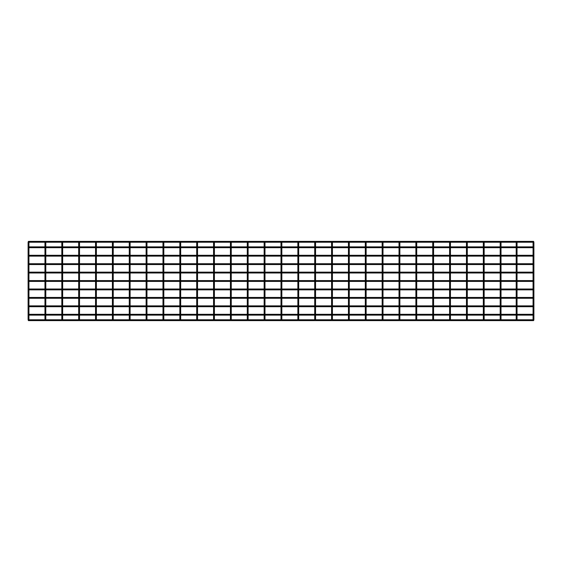 <?xml version="1.0" encoding="UTF-8"?>
<svg xmlns="http://www.w3.org/2000/svg" width="562" height="562" viewBox="0 0 562 562"><rect width="100%" height="100%" fill="white"/><g stroke="black" fill="none" stroke-linecap="round" stroke-linejoin="round"><path stroke-width="0.84" d="M28.522 242.222L28.522 243.065L28.522 242.222M28.522 318.935L28.522 319.778L28.522 318.935M533.478 242.222L533.478 243.065L533.478 242.222M533.478 318.935L533.478 319.778L533.478 318.935M28.409 320.621L533.591 320.621L533.9 319.778L533.591 320.621L28.409 320.621L28.1 319.778L533.9 319.778L28.1 319.778M533.745 246.858L533.745 247.702M533.057 246.858L517.04 246.858M516.197 246.858L501.023 246.858M500.18 246.858L484.163 246.858M483.32 246.858L467.303 246.858M466.46 246.858L450.443 246.858M449.6 246.858L433.583 246.858M432.74 246.858L416.723 246.858M415.88 246.858L399.863 246.858M399.02 246.858L383.003 246.858M382.16 246.858L366.143 246.858M365.3 246.858L349.283 246.858M348.44 246.858L332.423 246.858M331.58 246.858L315.563 246.858M314.72 246.858L298.703 246.858M297.86 246.858L281.843 246.858M281 246.858L264.983 246.858M264.14 246.858L248.123 246.858M247.28 246.858L231.263 246.858M230.42 246.858L214.403 246.858M213.56 246.858L197.543 246.858M196.7 246.858L180.683 246.858M179.84 246.858L163.823 246.858M162.98 246.858L146.963 246.858M146.12 246.858L130.103 246.858M129.26 246.858L113.243 246.858M112.4 246.858L96.383 246.858M95.54 246.858L79.523 246.858M78.68 246.858L62.663 246.858M61.82 246.858L45.803 246.858M44.96 246.858L28.943 246.858M533.057 247.702L517.04 247.702M516.197 247.702L501.023 247.702M500.18 247.702L484.163 247.702M483.32 247.702L467.303 247.702M466.46 247.702L450.443 247.702M449.6 247.702L433.583 247.702M432.74 247.702L416.723 247.702M415.88 247.702L399.863 247.702M399.02 247.702L383.003 247.702M382.16 247.702L366.143 247.702M365.3 247.702L349.283 247.702M348.44 247.702L332.423 247.702M331.58 247.702L315.563 247.702M314.72 247.702L298.703 247.702M297.86 247.702L281.843 247.702M281 247.702L264.983 247.702M264.14 247.702L248.123 247.702M247.28 247.702L231.263 247.702M230.42 247.702L214.403 247.702M213.56 247.702L197.543 247.702M196.7 247.702L180.683 247.702M179.84 247.702L163.823 247.702M162.98 247.702L146.963 247.702M146.12 247.702L130.103 247.702M129.26 247.702L113.243 247.702M112.4 247.702L96.383 247.702M95.54 247.702L79.523 247.702M78.68 247.702L62.663 247.702M61.82 247.702L45.803 247.702M44.96 247.702L28.943 247.702M28.1 242.222L533.9 242.222L533.591 241.379L533.9 242.222L28.1 242.222L28.409 241.379L533.591 241.379L28.409 241.379M45.381 242.222L45.381 243.065L45.381 242.222M45.381 318.935L45.381 319.778L45.381 318.935M62.241 242.222L62.241 243.065L62.241 242.222M62.241 318.935L62.241 319.778L62.241 318.935M79.102 242.222L79.102 243.065L79.102 242.222M79.102 318.935L79.102 319.778L79.102 318.935M95.962 242.222L95.962 243.065L95.962 242.222M95.962 318.935L95.962 319.778L95.962 318.935M112.822 242.222L112.822 243.065L112.822 242.222M112.822 318.935L112.822 319.778L112.822 318.935M129.681 242.222L129.681 243.065L129.681 242.222M129.681 318.935L129.681 319.778L129.681 318.935M146.541 242.222L146.541 243.065L146.541 242.222M146.541 318.935L146.541 319.778L146.541 318.935M163.401 242.222L163.401 243.065L163.401 242.222M163.401 318.935L163.401 319.778L163.401 318.935M180.262 242.222L180.262 243.065L180.262 242.222M180.262 318.935L180.262 319.778L180.262 318.935M197.122 242.222L197.122 243.065L197.122 242.222M197.122 318.935L197.122 319.778L197.122 318.935M213.982 242.222L213.982 243.065L213.982 242.222M213.982 318.935L213.982 319.778L213.982 318.935M230.842 242.222L230.842 243.065L230.842 242.222M230.842 318.935L230.842 319.778L230.842 318.935M247.702 242.222L247.702 243.065L247.702 242.222M247.702 318.935L247.702 319.778L247.702 318.935M264.562 242.222L264.562 243.065L264.562 242.222M264.562 318.935L264.562 319.778L264.562 318.935M281.422 242.222L281.422 243.065L281.422 242.222M281.422 318.935L281.422 319.778L281.422 318.935M298.281 242.222L298.281 243.065L298.281 242.222M298.281 318.935L298.281 319.778L298.281 318.935M315.142 242.222L315.142 243.065L315.142 242.222M315.142 318.935L315.142 319.778L315.142 318.935M332.002 242.222L332.002 243.065L332.002 242.222M332.002 318.935L332.002 319.778L332.002 318.935M348.862 242.222L348.862 243.065L348.862 242.222M348.862 318.935L348.862 319.778L348.862 318.935M365.722 242.222L365.722 243.065L365.722 242.222M365.722 318.935L365.722 319.778L365.722 318.935M382.582 242.222L382.582 243.065L382.582 242.222M382.582 318.935L382.582 319.778L382.582 318.935M399.442 242.222L399.442 243.065L399.442 242.222M399.442 318.935L399.442 319.778L399.442 318.935M416.302 242.222L416.302 243.065L416.302 242.222M416.302 318.935L416.302 319.778L416.302 318.935M433.162 242.222L433.162 243.065L433.162 242.222M433.162 318.935L433.162 319.778L433.162 318.935M450.022 242.222L450.022 243.065L450.022 242.222M450.022 318.935L450.022 319.778L450.022 318.935M466.882 242.222L466.882 243.065L466.882 242.222M466.882 318.935L466.882 319.778L466.882 318.935M483.742 242.222L483.742 243.065L483.742 242.222M483.742 318.935L483.742 319.778L483.742 318.935M500.602 242.222L500.602 243.065L500.602 242.222M500.602 318.935L500.602 319.778L500.602 318.935M516.619 242.222L516.619 243.065L516.619 242.222M516.619 318.935L516.619 319.778L516.619 318.935M533.745 255.288L533.745 256.132M533.057 255.288L517.04 255.288M516.197 255.288L501.023 255.288M500.18 255.288L484.163 255.288M483.32 255.288L467.303 255.288M466.46 255.288L450.443 255.288M449.6 255.288L433.583 255.288M432.74 255.288L416.723 255.288M415.88 255.288L399.863 255.288M399.02 255.288L383.003 255.288M382.16 255.288L366.143 255.288M365.3 255.288L349.283 255.288M348.44 255.288L332.423 255.288M331.58 255.288L315.563 255.288M314.72 255.288L298.703 255.288M297.86 255.288L281.843 255.288M281 255.288L264.983 255.288M264.14 255.288L248.123 255.288M247.28 255.288L231.263 255.288M230.42 255.288L214.403 255.288M213.56 255.288L197.543 255.288M196.7 255.288L180.683 255.288M179.84 255.288L163.823 255.288M162.98 255.288L146.963 255.288M146.12 255.288L130.103 255.288M129.26 255.288L113.243 255.288M112.4 255.288L96.383 255.288M95.54 255.288L79.523 255.288M78.68 255.288L62.663 255.288M61.82 255.288L45.803 255.288M44.96 255.288L28.943 255.288M533.057 256.132L517.04 256.132M516.197 256.132L501.023 256.132M500.18 256.132L484.163 256.132M483.32 256.132L467.303 256.132M466.46 256.132L450.443 256.132M449.6 256.132L433.583 256.132M432.74 256.132L416.723 256.132M415.88 256.132L399.863 256.132M399.02 256.132L383.003 256.132M382.16 256.132L366.143 256.132M365.3 256.132L349.283 256.132M348.44 256.132L332.423 256.132M331.58 256.132L315.563 256.132M314.72 256.132L298.703 256.132M297.86 256.132L281.843 256.132M281 256.132L264.983 256.132M264.14 256.132L248.123 256.132M247.28 256.132L231.263 256.132M230.42 256.132L214.403 256.132M213.56 256.132L197.543 256.132M196.7 256.132L180.683 256.132M179.84 256.132L163.823 256.132M162.98 256.132L146.963 256.132M146.12 256.132L130.103 256.132M129.26 256.132L113.243 256.132M112.4 256.132L96.383 256.132M95.54 256.132L79.523 256.132M78.68 256.132L62.663 256.132M61.82 256.132L45.803 256.132M44.96 256.132L28.943 256.132M533.745 263.719L533.745 264.562M533.057 263.719L517.04 263.719M516.197 263.719L501.023 263.719M500.18 263.719L484.163 263.719M483.32 263.719L467.303 263.719M466.46 263.719L450.443 263.719M449.6 263.719L433.583 263.719M432.74 263.719L416.723 263.719M415.88 263.719L399.863 263.719M399.02 263.719L383.003 263.719M382.16 263.719L366.143 263.719M365.3 263.719L349.283 263.719M348.44 263.719L332.423 263.719M331.58 263.719L315.563 263.719M314.72 263.719L298.703 263.719M297.86 263.719L281.843 263.719M281 263.719L264.983 263.719M264.14 263.719L248.123 263.719M247.28 263.719L231.263 263.719M230.42 263.719L214.403 263.719M213.56 263.719L197.543 263.719M196.7 263.719L180.683 263.719M179.84 263.719L163.823 263.719M162.98 263.719L146.963 263.719M146.12 263.719L130.103 263.719M129.26 263.719L113.243 263.719M112.4 263.719L96.383 263.719M95.54 263.719L79.523 263.719M78.68 263.719L62.663 263.719M61.82 263.719L45.803 263.719M44.96 263.719L28.943 263.719M533.057 264.562L517.04 264.562M516.197 264.562L501.023 264.562M500.18 264.562L484.163 264.562M483.32 264.562L467.303 264.562M466.46 264.562L450.443 264.562M449.6 264.562L433.583 264.562M432.74 264.562L416.723 264.562M415.88 264.562L399.863 264.562M399.02 264.562L383.003 264.562M382.16 264.562L366.143 264.562M365.3 264.562L349.283 264.562M348.44 264.562L332.423 264.562M331.58 264.562L315.563 264.562M314.72 264.562L298.703 264.562M297.86 264.562L281.843 264.562M281 264.562L264.983 264.562M264.14 264.562L248.123 264.562M247.28 264.562L231.263 264.562M230.42 264.562L214.403 264.562M213.56 264.562L197.543 264.562M196.7 264.562L180.683 264.562M179.84 264.562L163.823 264.562M162.98 264.562L146.963 264.562M146.12 264.562L130.103 264.562M129.26 264.562L113.243 264.562M112.4 264.562L96.383 264.562M95.54 264.562L79.523 264.562M78.68 264.562L62.663 264.562M61.82 264.562L45.803 264.562M44.96 264.562L28.943 264.562M533.745 272.149L533.745 272.992M533.057 272.149L517.04 272.149M516.197 272.149L501.023 272.149M500.18 272.149L484.163 272.149M483.32 272.149L467.303 272.149M466.46 272.149L450.443 272.149M449.6 272.149L433.583 272.149M432.74 272.149L416.723 272.149M415.88 272.149L399.863 272.149M399.02 272.149L383.003 272.149M382.16 272.149L366.143 272.149M365.3 272.149L349.283 272.149M348.44 272.149L332.423 272.149M331.58 272.149L315.563 272.149M314.72 272.149L298.703 272.149M297.86 272.149L281.843 272.149M281 272.149L264.983 272.149M264.14 272.149L248.123 272.149M247.28 272.149L231.263 272.149M230.42 272.149L214.403 272.149M213.56 272.149L197.543 272.149M196.7 272.149L180.683 272.149M179.84 272.149L163.823 272.149M162.98 272.149L146.963 272.149M146.12 272.149L130.103 272.149M129.26 272.149L113.243 272.149M112.4 272.149L96.383 272.149M95.54 272.149L79.523 272.149M78.68 272.149L62.663 272.149M61.82 272.149L45.803 272.149M44.96 272.149L28.943 272.149M533.057 272.992L517.04 272.992M516.197 272.992L501.023 272.992M500.18 272.992L484.163 272.992M483.32 272.992L467.303 272.992M466.46 272.992L450.443 272.992M449.6 272.992L433.583 272.992M432.74 272.992L416.723 272.992M415.88 272.992L399.863 272.992M399.02 272.992L383.003 272.992M382.16 272.992L366.143 272.992M365.3 272.992L349.283 272.992M348.44 272.992L332.423 272.992M331.58 272.992L315.563 272.992M314.72 272.992L298.703 272.992M297.86 272.992L281.843 272.992M281 272.992L264.983 272.992M264.14 272.992L248.123 272.992M247.28 272.992L231.263 272.992M230.42 272.992L214.403 272.992M213.56 272.992L197.543 272.992M196.7 272.992L180.683 272.992M179.84 272.992L163.823 272.992M162.98 272.992L146.963 272.992M146.12 272.992L130.103 272.992M129.26 272.992L113.243 272.992M112.4 272.992L96.383 272.992M95.54 272.992L79.523 272.992M78.68 272.992L62.663 272.992M61.82 272.992L45.803 272.992M44.96 272.992L28.943 272.992M533.745 280.578L533.745 281.422M533.057 280.578L517.04 280.578M516.197 280.578L501.023 280.578M500.18 280.578L484.163 280.578M483.32 280.578L467.303 280.578M466.46 280.578L450.443 280.578M449.6 280.578L433.583 280.578M432.74 280.578L416.723 280.578M415.88 280.578L399.863 280.578M399.02 280.578L383.003 280.578M382.16 280.578L366.143 280.578M365.3 280.578L349.283 280.578M348.44 280.578L332.423 280.578M331.58 280.578L315.563 280.578M314.72 280.578L298.703 280.578M297.86 280.578L281.843 280.578M281 280.578L264.983 280.578M264.14 280.578L248.123 280.578M247.28 280.578L231.263 280.578M230.42 280.578L214.403 280.578M213.56 280.578L197.543 280.578M196.7 280.578L180.683 280.578M179.84 280.578L163.823 280.578M162.98 280.578L146.963 280.578M146.12 280.578L130.103 280.578M129.26 280.578L113.243 280.578M112.4 280.578L96.383 280.578M95.54 280.578L79.523 280.578M78.68 280.578L62.663 280.578M61.82 280.578L45.803 280.578M44.96 280.578L28.943 280.578M533.057 281.422L517.04 281.422M516.197 281.422L501.023 281.422M500.18 281.422L484.163 281.422M483.32 281.422L467.303 281.422M466.46 281.422L450.443 281.422M449.6 281.422L433.583 281.422M432.74 281.422L416.723 281.422M415.88 281.422L399.863 281.422M399.02 281.422L383.003 281.422M382.16 281.422L366.143 281.422M365.3 281.422L349.283 281.422M348.44 281.422L332.423 281.422M331.58 281.422L315.563 281.422M314.72 281.422L298.703 281.422M297.86 281.422L281.843 281.422M281 281.422L264.983 281.422M264.14 281.422L248.123 281.422M247.28 281.422L231.263 281.422M230.42 281.422L214.403 281.422M213.56 281.422L197.543 281.422M196.7 281.422L180.683 281.422M179.84 281.422L163.823 281.422M162.98 281.422L146.963 281.422M146.12 281.422L130.103 281.422M129.26 281.422L113.243 281.422M112.4 281.422L96.383 281.422M95.54 281.422L79.523 281.422M78.68 281.422L62.663 281.422M61.82 281.422L45.803 281.422M44.96 281.422L28.943 281.422M533.745 289.008L533.745 289.852M533.057 289.008L517.04 289.008M516.197 289.008L501.023 289.008M500.18 289.008L484.163 289.008M483.32 289.008L467.303 289.008M466.46 289.008L450.443 289.008M449.6 289.008L433.583 289.008M432.74 289.008L416.723 289.008M415.88 289.008L399.863 289.008M399.02 289.008L383.003 289.008M382.16 289.008L366.143 289.008M365.3 289.008L349.283 289.008M348.44 289.008L332.423 289.008M331.58 289.008L315.563 289.008M314.72 289.008L298.703 289.008M297.86 289.008L281.843 289.008M281 289.008L264.983 289.008M264.14 289.008L248.123 289.008M247.28 289.008L231.263 289.008M230.42 289.008L214.403 289.008M213.56 289.008L197.543 289.008M196.7 289.008L180.683 289.008M179.84 289.008L163.823 289.008M162.98 289.008L146.963 289.008M146.12 289.008L130.103 289.008M129.26 289.008L113.243 289.008M112.4 289.008L96.383 289.008M95.54 289.008L79.523 289.008M78.68 289.008L62.663 289.008M61.82 289.008L45.803 289.008M44.96 289.008L28.943 289.008M533.057 289.852L517.04 289.852M516.197 289.852L501.023 289.852M500.18 289.852L484.163 289.852M483.32 289.852L467.303 289.852M466.46 289.852L450.443 289.852M449.6 289.852L433.583 289.852M432.74 289.852L416.723 289.852M415.88 289.852L399.863 289.852M399.02 289.852L383.003 289.852M382.16 289.852L366.143 289.852M365.3 289.852L349.283 289.852M348.44 289.852L332.423 289.852M331.58 289.852L315.563 289.852M314.72 289.852L298.703 289.852M297.86 289.852L281.843 289.852M281 289.852L264.983 289.852M264.14 289.852L248.123 289.852M247.28 289.852L231.263 289.852M230.42 289.852L214.403 289.852M213.56 289.852L197.543 289.852M196.7 289.852L180.683 289.852M179.84 289.852L163.823 289.852M162.98 289.852L146.963 289.852M146.12 289.852L130.103 289.852M129.26 289.852L113.243 289.852M112.4 289.852L96.383 289.852M95.54 289.852L79.523 289.852M78.68 289.852L62.663 289.852M61.82 289.852L45.803 289.852M44.96 289.852L28.943 289.852M533.745 297.438L533.745 298.281M533.057 297.438L517.04 297.438M516.197 297.438L501.023 297.438M500.18 297.438L484.163 297.438M483.32 297.438L467.303 297.438M466.46 297.438L450.443 297.438M449.6 297.438L433.583 297.438M432.74 297.438L416.723 297.438M415.88 297.438L399.863 297.438M399.02 297.438L383.003 297.438M382.16 297.438L366.143 297.438M365.3 297.438L349.283 297.438M348.44 297.438L332.423 297.438M331.58 297.438L315.563 297.438M314.72 297.438L298.703 297.438M297.86 297.438L281.843 297.438M281 297.438L264.983 297.438M264.14 297.438L248.123 297.438M247.28 297.438L231.263 297.438M230.42 297.438L214.403 297.438M213.56 297.438L197.543 297.438M196.7 297.438L180.683 297.438M179.84 297.438L163.823 297.438M162.98 297.438L146.963 297.438M146.12 297.438L130.103 297.438M129.26 297.438L113.243 297.438M112.4 297.438L96.383 297.438M95.54 297.438L79.523 297.438M78.68 297.438L62.663 297.438M61.82 297.438L45.803 297.438M44.96 297.438L28.943 297.438M533.057 298.281L517.04 298.281M516.197 298.281L501.023 298.281M500.18 298.281L484.163 298.281M483.32 298.281L467.303 298.281M466.46 298.281L450.443 298.281M449.6 298.281L433.583 298.281M432.74 298.281L416.723 298.281M415.88 298.281L399.863 298.281M399.02 298.281L383.003 298.281M382.16 298.281L366.143 298.281M365.3 298.281L349.283 298.281M348.44 298.281L332.423 298.281M331.58 298.281L315.563 298.281M314.72 298.281L298.703 298.281M297.86 298.281L281.843 298.281M281 298.281L264.983 298.281M264.14 298.281L248.123 298.281M247.28 298.281L231.263 298.281M230.42 298.281L214.403 298.281M213.56 298.281L197.543 298.281M196.7 298.281L180.683 298.281M179.84 298.281L163.823 298.281M162.98 298.281L146.963 298.281M146.12 298.281L130.103 298.281M129.26 298.281L113.243 298.281M112.4 298.281L96.383 298.281M95.54 298.281L79.523 298.281M78.68 298.281L62.663 298.281M61.82 298.281L45.803 298.281M44.96 298.281L28.943 298.281M533.745 305.868L533.745 306.712M533.057 305.868L517.04 305.868M516.197 305.868L501.023 305.868M500.18 305.868L484.163 305.868M483.32 305.868L467.303 305.868M466.46 305.868L450.443 305.868M449.6 305.868L433.583 305.868M432.74 305.868L416.723 305.868M415.88 305.868L399.863 305.868M399.02 305.868L383.003 305.868M382.16 305.868L366.143 305.868M365.3 305.868L349.283 305.868M348.44 305.868L332.423 305.868M331.58 305.868L315.563 305.868M314.72 305.868L298.703 305.868M297.86 305.868L281.843 305.868M281 305.868L264.983 305.868M264.14 305.868L248.123 305.868M247.28 305.868L231.263 305.868M230.42 305.868L214.403 305.868M213.56 305.868L197.543 305.868M196.7 305.868L180.683 305.868M179.84 305.868L163.823 305.868M162.98 305.868L146.963 305.868M146.12 305.868L130.103 305.868M129.26 305.868L113.243 305.868M112.4 305.868L96.383 305.868M95.54 305.868L79.523 305.868M78.68 305.868L62.663 305.868M61.82 305.868L45.803 305.868M44.96 305.868L28.943 305.868M533.057 306.712L517.04 306.712M516.197 306.712L501.023 306.712M500.18 306.712L484.163 306.712M483.32 306.712L467.303 306.712M466.46 306.712L450.443 306.712M449.6 306.712L433.583 306.712M432.74 306.712L416.723 306.712M415.88 306.712L399.863 306.712M399.02 306.712L383.003 306.712M382.16 306.712L366.143 306.712M365.3 306.712L349.283 306.712M348.44 306.712L332.423 306.712M331.58 306.712L315.563 306.712M314.72 306.712L298.703 306.712M297.86 306.712L281.843 306.712M281 306.712L264.983 306.712M264.14 306.712L248.123 306.712M247.28 306.712L231.263 306.712M230.42 306.712L214.403 306.712M213.56 306.712L197.543 306.712M196.7 306.712L180.683 306.712M179.84 306.712L163.823 306.712M162.98 306.712L146.963 306.712M146.12 306.712L130.103 306.712M129.26 306.712L113.243 306.712M112.4 306.712L96.383 306.712M95.54 306.712L79.523 306.712M78.68 306.712L62.663 306.712M61.82 306.712L45.803 306.712M44.96 306.712L28.943 306.712M533.745 314.298L533.745 315.142M533.057 314.298L517.04 314.298M516.197 314.298L501.023 314.298M500.18 314.298L484.163 314.298M483.32 314.298L467.303 314.298M466.46 314.298L450.443 314.298M449.6 314.298L433.583 314.298M432.74 314.298L416.723 314.298M415.88 314.298L399.863 314.298M399.02 314.298L383.003 314.298M382.16 314.298L366.143 314.298M365.3 314.298L349.283 314.298M348.44 314.298L332.423 314.298M331.58 314.298L315.563 314.298M314.72 314.298L298.703 314.298M297.86 314.298L281.843 314.298M281 314.298L264.983 314.298M264.14 314.298L248.123 314.298M247.28 314.298L231.263 314.298M230.42 314.298L214.403 314.298M213.56 314.298L197.543 314.298M196.7 314.298L180.683 314.298M179.84 314.298L163.823 314.298M162.98 314.298L146.963 314.298M146.12 314.298L130.103 314.298M129.26 314.298L113.243 314.298M112.4 314.298L96.383 314.298M95.54 314.298L79.523 314.298M78.68 314.298L62.663 314.298M61.82 314.298L45.803 314.298M44.96 314.298L28.943 314.298M533.057 315.142L517.04 315.142M516.197 315.142L501.023 315.142M500.18 315.142L484.163 315.142M483.32 315.142L467.303 315.142M466.46 315.142L450.443 315.142M449.6 315.142L433.583 315.142M432.74 315.142L416.723 315.142M415.88 315.142L399.863 315.142M399.02 315.142L383.003 315.142M382.16 315.142L366.143 315.142M365.3 315.142L349.283 315.142M348.44 315.142L332.423 315.142M331.58 315.142L315.563 315.142M314.72 315.142L298.703 315.142M297.86 315.142L281.843 315.142M281 315.142L264.983 315.142M264.14 315.142L248.123 315.142M247.28 315.142L231.263 315.142M230.42 315.142L214.403 315.142M213.56 315.142L197.543 315.142M196.7 315.142L180.683 315.142M179.84 315.142L163.823 315.142M162.98 315.142L146.963 315.142M146.12 315.142L130.103 315.142M129.26 315.142L113.243 315.142M112.4 315.142L96.383 315.142M95.54 315.142L79.523 315.142M78.68 315.142L62.663 315.142M61.82 315.142L45.803 315.142M44.96 315.142L28.943 315.142M28.1 243.571L28.1 318.429L28.943 318.429L28.943 243.571L28.1 243.571L28.1 242.643M533.057 243.571L533.057 318.429L533.9 318.429L533.9 243.571L533.057 243.571L533.057 242.643M44.96 243.571L44.96 318.429L45.803 318.429L45.803 243.571L44.96 243.571L44.96 242.643M61.82 243.571L61.82 318.429L62.663 318.429L62.663 243.571L61.82 243.571L61.82 242.643M78.68 243.571L78.68 318.429L79.523 318.429L79.523 243.571L78.68 243.571L78.68 242.643M95.54 243.571L95.54 318.429L96.383 318.429L96.383 243.571L95.54 243.571L95.54 242.643M112.4 243.571L112.4 318.429L113.243 318.429L113.243 243.571L112.4 243.571L112.4 242.643M129.26 243.571L129.26 318.429L130.103 318.429L130.103 243.571L129.26 243.571L129.26 242.643M146.12 243.571L146.12 318.429L146.963 318.429L146.963 243.571L146.12 243.571L146.12 242.643M162.98 243.571L162.98 318.429L163.823 318.429L163.823 243.571L162.98 243.571L162.98 242.643M179.84 243.571L179.84 318.429L180.683 318.429L180.683 243.571L179.84 243.571L179.84 242.643M196.7 243.571L196.7 318.429L197.543 318.429L197.543 243.571L196.7 243.571L196.7 242.643M213.56 243.571L213.56 318.429L214.403 318.429L214.403 243.571L213.56 243.571L213.56 242.643M230.42 243.571L230.42 318.429L231.263 318.429L231.263 243.571L230.42 243.571L230.42 242.643M247.28 243.571L247.28 318.429L248.123 318.429L248.123 243.571L247.28 243.571L247.28 242.643M264.14 243.571L264.14 318.429L264.983 318.429L264.983 243.571L264.14 243.571L264.14 242.643M281 243.571L281 318.429L281.843 318.429L281.843 243.571L281 243.571L281 242.643M297.86 243.571L297.86 318.429L298.703 318.429L298.703 243.571L297.86 243.571L297.86 242.643M314.72 243.571L314.72 318.429L315.563 318.429L315.563 243.571L314.72 243.571L314.72 242.643M331.58 243.571L331.58 318.429L332.423 318.429L332.423 243.571L331.58 243.571L331.58 242.643M348.44 243.571L348.44 318.429L349.283 318.429L349.283 243.571L348.44 243.571L348.44 242.643M365.3 243.571L365.3 318.429L366.143 318.429L366.143 243.571L365.3 243.571L365.3 242.643M382.16 243.571L382.16 318.429L383.003 318.429L383.003 243.571L382.16 243.571L382.16 242.643M399.02 243.571L399.02 318.429L399.863 318.429L399.863 243.571L399.02 243.571L399.02 242.643M415.88 243.571L415.88 318.429L416.723 318.429L416.723 243.571L415.88 243.571L415.88 242.643M432.74 243.571L432.74 318.429L433.583 318.429L433.583 243.571L432.74 243.571L432.74 242.643M449.6 243.571L449.6 318.429L450.443 318.429L450.443 243.571L449.6 243.571L449.6 242.643M466.46 243.571L466.46 318.429L467.303 318.429L467.303 243.571L466.46 243.571L466.46 242.643M483.32 243.571L483.32 318.429L484.163 318.429L484.163 243.571L483.32 243.571L483.32 242.643M500.18 243.571L500.18 318.429L501.023 318.429L501.023 243.571L500.18 243.571L500.18 242.643M516.197 243.571L516.197 318.429L517.04 318.429L517.04 243.571L516.197 243.571L516.197 242.643M28.943 243.571L28.943 242.643M28.943 318.429L28.943 319.357M28.1 318.429L28.1 319.357M533.9 243.571L533.9 242.643M533.9 318.429L533.9 319.357M533.057 318.429L533.057 319.357M45.803 243.571L45.803 242.643M45.803 318.429L45.803 319.357M44.96 318.429L44.96 319.357M62.663 243.571L62.663 242.643M62.663 318.429L62.663 319.357M61.82 318.429L61.82 319.357M79.523 243.571L79.523 242.643M79.523 318.429L79.523 319.357M78.68 318.429L78.68 319.357M96.383 243.571L96.383 242.643M96.383 318.429L96.383 319.357M95.54 318.429L95.54 319.357M113.243 243.571L113.243 242.643M113.243 318.429L113.243 319.357M112.4 318.429L112.4 319.357M130.103 243.571L130.103 242.643M130.103 318.429L130.103 319.357M129.26 318.429L129.26 319.357M146.963 243.571L146.963 242.643M146.963 318.429L146.963 319.357M146.12 318.429L146.12 319.357M163.823 243.571L163.823 242.643M163.823 318.429L163.823 319.357M162.98 318.429L162.98 319.357M180.683 243.571L180.683 242.643M180.683 318.429L180.683 319.357M179.84 318.429L179.84 319.357M197.543 243.571L197.543 242.643M197.543 318.429L197.543 319.357M196.7 318.429L196.7 319.357M214.403 243.571L214.403 242.643M214.403 318.429L214.403 319.357M213.56 318.429L213.56 319.357M231.263 243.571L231.263 242.643M231.263 318.429L231.263 319.357M230.42 318.429L230.42 319.357M248.123 243.571L248.123 242.643M248.123 318.429L248.123 319.357M247.28 318.429L247.28 319.357M264.983 243.571L264.983 242.643M264.983 318.429L264.983 319.357M264.14 318.429L264.14 319.357M281.843 243.571L281.843 242.643M281.843 318.429L281.843 319.357M281 318.429L281 319.357M298.703 243.571L298.703 242.643M298.703 318.429L298.703 319.357M297.86 318.429L297.86 319.357M315.563 243.571L315.563 242.643M315.563 318.429L315.563 319.357M314.72 318.429L314.72 319.357M332.423 243.571L332.423 242.643M332.423 318.429L332.423 319.357M331.58 318.429L331.58 319.357M349.283 243.571L349.283 242.643M349.283 318.429L349.283 319.357M348.44 318.429L348.44 319.357M366.143 243.571L366.143 242.643M366.143 318.429L366.143 319.357M365.3 318.429L365.3 319.357M383.003 243.571L383.003 242.643M383.003 318.429L383.003 319.357M382.16 318.429L382.16 319.357M399.863 243.571L399.863 242.643M399.863 318.429L399.863 319.357M399.02 318.429L399.02 319.357M416.723 243.571L416.723 242.643M416.723 318.429L416.723 319.357M415.88 318.429L415.88 319.357M433.583 243.571L433.583 242.643M433.583 318.429L433.583 319.357M432.74 318.429L432.74 319.357M450.443 243.571L450.443 242.643M450.443 318.429L450.443 319.357M449.6 318.429L449.6 319.357M467.303 243.571L467.303 242.643M467.303 318.429L467.303 319.357M466.46 318.429L466.46 319.357M484.163 243.571L484.163 242.643M484.163 318.429L484.163 319.357M483.32 318.429L483.32 319.357M501.023 243.571L501.023 242.643M501.023 318.429L501.023 319.357M500.18 318.429L500.18 319.357M517.04 243.571L517.04 242.643M517.04 318.429L517.04 319.357M516.197 318.429L516.197 319.357"/></g></svg>
